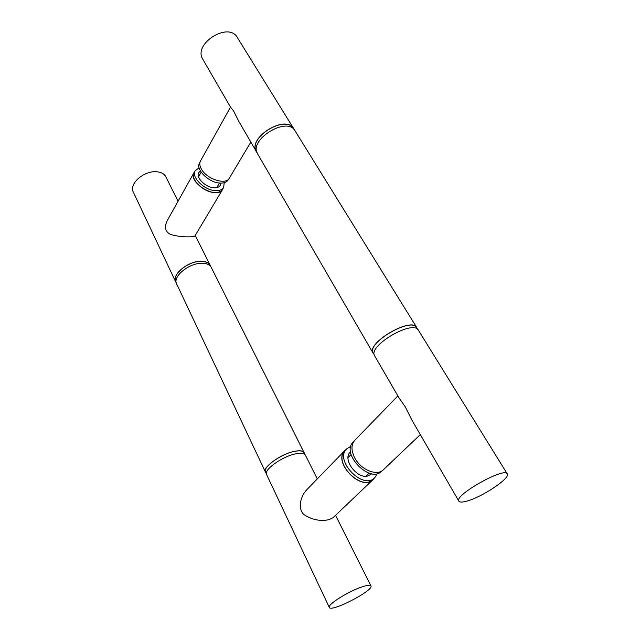 <?xml version="1.0" encoding="UTF-8"?>
<svg xmlns="http://www.w3.org/2000/svg" width="640" height="640" viewBox="0 0 640 640"><rect width="100%" height="100%" fill="white"/><g stroke="black" fill="none" stroke-linecap="round" stroke-linejoin="round"><path stroke-width="0.96" d="M353.728 441.616L353.28 442.08C340.536 453.424 369.872 483.872 381.608 471.232L382.08 470.776M397.872 395.912L354.808 440.272C351.112 444.56 351.056 450.376 354.624 457.712C360.616 469.768 377.088 476.528 383.448 469.704L420.296 434.616M458.84 501.128C453.736 495.408 504.904 466.584 507.264 473.896C510.68 478.088 481.88 497.272 466.664 501.168C462.248 502.384 459.64 502.368 458.84 501.128L411.888 420.096L405.224 406.776L399.208 398.208L374.712 355.952M507.224 473.832L418.448 330.312C413.448 319.072 367.368 346.032 374.656 355.848M417.688 329.408L416.656 327.736C411.64 316.504 365.96 343.24 373.24 353.064L373.296 353.168M373.824 354.072L373.088 353.152C365.76 343.256 411.752 316.336 416.8 327.64L417.208 328.624M228.648 179.08L228.12 179.96C226.728 182.16 224.12 183.208 220.304 183.088C209.16 183 195.168 169.4 199.528 163L200.032 162.096M250.808 142.128L229.36 178.136C225.896 185.472 206.064 178.904 201.136 168.584C199.6 165.608 199.384 163.08 200.488 161L230.528 107.128M202.912 59.472L230.552 107.176L233.568 110.896L238.944 121.648L257.152 152.904M294.376 129.896L293.872 128.92C286.104 113.664 246.944 137.784 256.448 151.864M256.656 151.928L256.576 151.792C247.136 137.8 286.032 113.848 293.752 129L294.136 129.616M202.824 59.32C192.648 43.88 228.744 21.144 237.408 37.64L293.784 128.776M257.712 154.04L257.632 153.896C248.144 139.848 287.368 115.704 295.112 130.928L416.736 327.536M371.808 473.76L367.936 475.96C356.904 479.232 342.144 459.152 350.232 452.16L350.576 451.84M377.32 473.56L374.768 477.744C362.992 490.416 333.984 460.184 346.752 448.808L350.904 446.32M346.752 448.808L345.136 450.464C332.368 461.856 361.296 492.032 373.08 479.36L374.768 477.744M374.328 478.16L373.184 479.48C361.304 492.256 332.152 461.84 345.016 450.36L346.328 449.232M345.016 450.36L306.576 489.952C300.936 495.888 297.328 507.992 303.72 514.432C311.744 519.776 320.192 521.512 329.04 519.656L333.104 517.648L373.184 479.48M317.296 478.92L305.368 455.136C304.352 453.288 301.328 452.816 296.32 453.72C282.992 455.96 263.416 469.768 266.584 474.528L266.608 474.576M362.344 586.768C367.424 585.104 370.288 584.824 370.936 585.912C374.072 590.376 330.76 612.76 329.288 607.4C327.016 604.752 348.84 591.064 362.344 586.768M304.864 454.448L304.008 452.736C302.984 450.888 299.984 450.4 295.008 451.288C281.776 453.48 262.368 467.192 265.536 471.96L265.56 472.016M265.896 472.72L265.408 472.024C262.216 467.224 281.752 453.424 295.08 451.216C300.088 450.32 303.104 450.808 304.136 452.672L304.36 453.432M220.856 183.104L220.272 185.368C219.208 187.064 217.224 187.872 214.32 187.792C205.896 187.76 195.416 177.528 198.744 172.64L200.416 171M199.088 167.808L195.248 170.672C190.872 177.12 204.736 190.64 215.84 190.648C219.648 190.744 222.248 189.688 223.648 187.472L224.232 182.704M223.648 187.472L222.544 189.328C221.136 191.552 218.536 192.616 214.736 192.528C203.64 192.536 189.808 179.032 194.184 172.576L195.248 170.672M194.768 171.536L194.072 172.512C187.464 182.576 217.368 200.152 222.656 189.4L223.144 188.312M222.656 189.4L194.984 235.864C194.608 236.544 192.512 236.88 188.704 236.864C182.24 236.952 176.112 236.112 170.328 234.36C165.04 231.48 164.088 226.776 167.464 220.24L194.072 172.512M210.592 266.336L210.224 265.368C208.776 262.648 205.648 261.296 200.832 261.296C188 261.072 171.496 274.696 175.672 281.848L176.248 282.824M175.824 281.872L175.784 281.8C171.64 274.688 188.04 261.16 200.776 261.376C205.56 261.376 208.672 262.728 210.112 265.424L210.528 266.256M133.312 192.072L133.264 191.992C128.752 183.984 143.904 170.584 156.4 171.752C161.08 172.104 164.224 173.784 165.824 176.8L178.064 201.224M176.632 283.88L176.592 283.808C172.424 276.672 188.968 263.048 201.8 263.248C206.616 263.24 209.744 264.584 211.192 267.296L304.104 452.616M216.8 187.608L219.496 183.024M198.528 176.824L201.152 172.168M374.28 354.864L373.24 353.064M257.024 152.56L256.576 151.792M373.088 353.152L257.632 153.896M370.92 585.872L335.544 515.32M329.288 607.4L266.584 474.528M266.384 473.752L265.536 471.96M210.184 265.288L195.224 235.456M175.672 281.848L133.264 191.992M176.224 282.728L175.784 281.8M265.408 472.024L176.592 283.808M366.008 476.192L369.16 473.152M348.048 457.6L351.104 454.496"/></g></svg>
